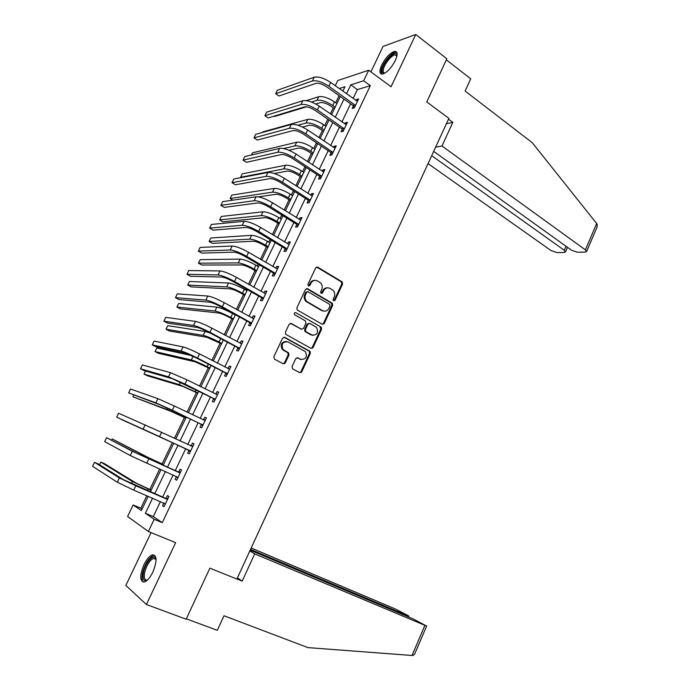 <?xml version="1.0" encoding="UTF-8"?>
<svg xmlns="http://www.w3.org/2000/svg" width="690" height="690" viewBox="0 0 690 690"><rect width="100%" height="100%" fill="white"/><g stroke="black" fill="none" stroke-linecap="round" stroke-linejoin="round"><path stroke-width="1.03" d="M333.615 300.797L335.047 300.279L342.585 284.073L342.162 281.899L317.762 267.185L315.675 267.91L307.947 284.323L308.396 285.979L309.87 285.462L310.871 283.331C312.553 280.485 314.787 279.709 317.572 280.977L320.358 282.745C322.256 284.703 322.687 287.014 321.644 289.688L320.652 291.81L321.1 293.44L322.549 292.922L323.541 290.809C325.197 287.98 327.396 287.195 330.148 288.446L332.882 290.171C334.762 292.103 335.193 294.406 334.158 297.071L333.175 299.175L333.443 300.676L334.219 300.228L341.748 284.047L341.326 281.874L316.632 267.039M308.464 286.014L310.069 283.305L310.871 283.331M321.135 293.466L322.722 290.766L323.541 290.809M152.87 572.088C157.208 561.056 157.07 555.312 152.456 554.838C149.549 555.847 146.711 559.141 143.934 564.731C139.553 575.684 139.691 581.454 144.348 582.024C147.237 581.014 150.075 577.702 152.87 572.088M395.344 60.444C397.914 54.475 397.716 51.44 394.732 51.353C390.178 52.785 385.848 57.33 381.743 64.989C379.138 70.967 379.336 74.002 382.355 74.115C386.874 72.709 391.204 68.155 395.344 60.444M292.025 366.571L292.681 368.891L299.676 372.635L301.78 371.807L310.345 353.384L310.052 351.348L284.754 337.341L282.607 338.135L273.818 356.808L274.491 359.154L283.107 363.768L285.255 362.94L288.981 354.979L288.705 352.952L283.021 349.511C280.968 344.043 282.641 341.507 288.041 341.912L305.429 351.684C307.542 357.075 305.92 359.619 300.573 359.3L297.847 357.825L295.734 358.636L292.025 366.571M160.459 501.561L153.275 516.594L162.262 522.649L154.189 519.294L148.359 531.498L127.598 516.474L133.136 504.977L141.381 510.583L148.221 496.334M335.262 85.724L337.764 80.54L368.684 70.251L391.066 86.75L415.751 34.5L446.844 58.779L426.774 101.922L448.871 118.37L236.894 579.039L209.881 568.163L186.136 619.206L146.418 604.509L175.648 542.659L148.359 531.498M368.684 70.251L363.656 80.773L350.805 84.861L346.527 93.771M162.262 522.649L370.332 85.646L363.656 80.773M322.178 324.265L324.248 323.498L332.684 305.368L332.304 303.238L307.628 288.739L305.515 289.481L296.873 307.852L297.209 309.965L322.178 324.265M321.557 329.285L313.053 347.553L310.974 348.355L285.686 334.296L285.393 332.226L289.127 324.291L291.266 323.507L301.409 329.19L303.522 328.406L305.963 323.187L305.316 320.859L294.561 314.718C293.966 313.269 294.38 312.596 295.82 312.699L321.221 327.198L321.557 329.285L320.747 329.19L312.251 347.432L313.053 347.553M151.067 532.602L125.856 585.431L146.418 604.509M415.751 34.5L383.054 46.42L370.901 71.881M370.332 85.646L357.386 89.605L353.133 98.489M350.598 103.811L341.938 121.923M339.428 127.167L330.639 145.547M328.173 150.722L319.263 169.352M316.822 174.458L307.792 193.355M305.385 198.384L296.217 217.557M293.854 222.508L284.556 241.948M282.227 246.83L272.8 266.547M270.506 271.343L260.949 291.344M258.69 296.062L248.995 316.339M246.779 320.979L236.946 341.55M234.773 346.104L224.802 366.968M222.663 371.436L212.546 392.593M210.45 396.983L200.195 418.442M198.133 422.737L187.732 444.507M185.722 448.716L175.217 470.692M173.147 475.022L162.607 497.067M353.358 106.027L352.202 108.442L354.332 107.856L358.602 98.894L356.471 99.515L355.988 100.524M342.223 129.358L341.058 131.799L343.146 131.298L347.458 122.259L345.354 122.794L344.81 123.924M330.993 152.878L329.82 155.336L331.881 154.922L336.22 145.814L334.15 146.263L333.555 147.513M319.677 176.58L318.495 179.064L320.514 178.736L324.895 169.55L322.86 169.913L322.204 171.292M308.266 200.48L307.076 202.981L309.068 202.739L313.484 193.485L311.483 193.752L310.759 195.261M296.769 224.569L295.57 227.088L297.519 226.941L301.97 217.609L300.003 217.79L299.227 219.429M285.177 248.857L283.961 251.393L285.884 251.341L290.369 241.931L288.437 242.026L287.601 243.786M273.49 273.335L272.265 275.897L274.146 275.94L278.674 266.452L276.776 266.452L275.871 268.35M261.708 298.02L260.475 300.599L262.312 300.737L266.875 291.171L265.02 291.077L264.054 293.103M249.823 322.903L248.59 325.507L250.384 325.74L254.989 316.098L253.17 315.899L252.135 318.073M237.852 347.993L236.601 350.615L238.361 350.943L243.001 341.222L241.224 340.938L240.12 343.24M225.777 373.29L224.509 375.938L226.234 376.369L230.909 366.562L229.175 366.174L228.002 368.624M213.598 398.803L212.322 401.468L214.004 401.994L218.721 392.11L217.022 391.627L215.789 394.214M201.316 424.523L200.04 427.205L201.678 427.843L206.431 417.873L204.775 417.286L203.49 419.969M188.939 450.458L187.645 453.166L189.241 453.908L194.037 443.851L192.424 443.161L191.13 445.861M176.45 476.609L175.148 479.343L176.709 480.188L181.539 470.054L179.969 469.252L178.667 471.977M163.849 503.01L162.547 505.744L164.065 506.693L168.938 496.472L167.403 495.558L166.092 498.309M339.118 95.66L335.728 102.724M333.27 107.838L330.363 113.876M327.828 119.154L324.774 125.502M322.351 130.557L318.953 137.621M316.451 142.83L313.743 148.462M311.345 153.439L307.447 161.564M304.98 166.695L302.625 171.594M300.262 176.511L295.846 185.705M293.414 190.759L291.413 194.916M289.084 199.764L284.151 210.036M281.753 215.013L280.123 218.42M277.829 223.189L272.36 234.565M269.997 239.473L268.738 242.104M266.469 246.804L260.466 259.302M258.146 264.132L257.258 265.978M255.033 270.609L248.478 284.245M246.201 288.989L245.692 290.05M243.501 294.604L236.394 309.387M231.874 318.789L224.207 334.745M220.162 343.163L211.916 360.318M208.354 367.736L199.522 386.098M196.443 392.507L187.025 412.103M184.446 417.476L174.423 438.322M172.345 442.652L162.107 463.947M159.666 469.027L149.825 489.503M146.832 495.731L140.838 508.211L142.106 509.065M140.838 508.211L133.136 504.977M152.594 498.197L145.357 513.291L154.189 519.294M343.974 99.11L335.262 117.274M332.735 122.544L323.895 140.976M321.402 146.168L312.441 164.858M309.991 169.982L300.892 188.939M298.477 193.985L289.257 213.219M286.868 218.187L277.518 237.688M275.172 242.587L265.685 262.364M263.373 267.177L253.756 287.247M251.488 291.982L241.724 312.329M239.49 316.986L229.597 337.626M227.407 342.197L217.367 363.13M215.211 367.615L205.034 388.849M202.92 393.248L192.596 414.785M190.526 419.097L180.055 440.936M178.029 445.162L167.454 467.216M165.367 471.563L154.758 493.695M342.861 91.149L345 86.707L339.213 88.544M150.394 491.815L161.046 469.64M163.133 465.293L173.751 443.187M175.786 438.952L186.3 417.071M188.379 412.749L198.737 391.17M200.859 386.762L211.08 365.493M213.236 360.991L223.31 340.023M225.509 335.444L235.445 314.761M237.688 310.103L247.477 289.714M249.754 284.97L259.414 264.865M261.734 260.044L271.248 240.224M273.602 235.325L282.995 215.78M285.384 210.804L294.639 191.535M297.062 186.481L306.188 167.489M308.654 162.366L317.65 143.632M320.151 138.431L329.018 119.974M331.554 114.695L340.291 96.496M357.386 89.605L350.805 84.861M153.275 516.594L145.357 513.291M356.471 99.515L357.843 100.49M345.354 122.794L346.742 123.76M334.15 146.263L335.556 147.212M322.86 169.913L324.283 170.853M311.483 193.752L312.915 194.675M300.003 217.79L301.452 218.696M288.437 242.026L289.904 242.906M276.776 266.452L278.26 267.323M265.02 291.077L266.512 291.93M324.05 323.834L323.403 323.463M253.17 315.899L254.679 316.736M312.717 348.053L312.096 347.708M241.224 340.938L242.751 341.757M301.271 372.453L300.659 372.126M284.737 363.596L284.151 363.276M229.175 366.174L230.719 366.977M217.022 391.627L218.583 392.403M204.775 417.286L206.353 418.045M187.645 453.166L189.241 453.899M192.424 443.161L194.019 443.903M175.148 479.343L176.769 480.059M162.547 505.744L164.186 506.434M327.664 287.834C325.49 287.661 323.843 288.636 322.722 290.766M314.985 280.347C312.82 280.209 311.181 281.192 310.069 283.305M322.316 324.335L323.429 323.412L331.856 305.308L331.476 303.177L306.567 288.584M330.018 305.963L329.579 304.333L308.12 291.792L306.645 292.319L305.584 294.57C304.557 297.166 304.946 299.443 306.74 301.401L322.385 310.603C325.137 311.82 327.345 311.018 328.983 308.189L330.018 305.963M307.266 291.723L305.843 292.275L306.645 292.319M323.817 311.138L321.566 310.535L305.946 301.349C304.143 299.391 303.764 297.123 304.79 294.527L305.843 292.275M311.035 348.39L312.251 347.432M301.539 329.259L290.326 323.343M295.82 312.699L320.919 326.974M311.811 335.03C317.202 335.34 318.771 332.787 316.494 327.353L309.983 323.498L307.887 324.283L305.446 329.492L305.765 331.571L312.743 335.4M309.034 323.343L307.085 324.188L307.887 324.283M311.009 334.917L304.963 331.467L304.652 329.397L307.085 324.188M320.747 329.19L320.108 326.879M301.306 359.611L297.019 357.662M286.367 341.438C281.494 341.964 280.123 344.612 282.253 349.39L284.082 350.339M283.133 363.777L284.478 362.785L288.204 354.841L287.937 352.814L283.305 350.21M299.667 372.626L300.987 371.643L309.543 353.254L309.258 351.219L283.866 337.169M334.452 108.666L330.752 106.07C326.517 103.353 323.024 102.206 320.255 102.646L315.77 104.009M311.483 102.034L316.969 100.343C321.109 99.679 326.361 101.396 332.744 105.492L335.159 107.192M306.317 100.628L318.72 96.729C322.868 96.039 328.121 97.747 334.495 101.853L336.901 103.552M306.446 106.829L274.508 116.498L274.016 116.17M357.446 101.318L330.674 82.446L328.845 86.224L355.488 105.432M354.436 107.631L353.03 105.544L326.784 86.906C322.368 84.033 318.728 82.86 315.865 83.395L278.958 95.996L275.69 93.745L312.423 80.963C316.71 80.144 322.187 81.894 328.845 86.224M275.69 93.745L277.414 90.243L314.252 77.202C318.547 76.357 324.024 78.108 330.674 82.446M353.03 105.544L355.16 104.94M384.684 73.235C382.674 73.675 381.829 72.588 382.131 69.975C382.89 62.35 395.568 49.24 396.845 54.898L396.983 55.735M396.845 54.898L396.923 56.011L395.111 54.855C391.403 55.002 383.856 64.705 383.304 69.966C383.045 72.002 383.58 73.045 384.916 73.097M396.785 52.285L395.698 52.19C391.101 52.388 381.76 64.403 381.053 70.932L381.484 74.089M147.453 580.066C143.494 581.799 142.209 579.039 143.58 571.777C145.59 562.79 153.18 553.966 155.5 558.003L156.078 559.392M156.078 559.53L153.646 558.314C149.903 560.082 146.961 564.593 144.805 571.863C143.632 577.59 144.426 580.333 147.186 580.083L147.548 579.962M154.767 555.338L153.672 555.424C149.031 557.606 145.374 563.195 142.701 572.2C141.536 577.323 141.829 580.635 143.563 582.136M433.682 151.386L571.415 250.151L577.452 252.247L585.284 252.109L586.595 251.54L585.405 249.875L596.669 223.517L597.186 224.293L596.997 227.183M596.669 223.517L532.206 142.649L465.129 91.037L470.744 78.833L446.361 59.814M428.059 163.608L551.025 250.556L556.873 252.592L564.308 252.471L565.515 251.936L564.299 250.289L566.024 246.287M431.707 155.681L564.299 250.289M435.623 147.16L441.98 146.013L585.405 249.875M446.404 123.743L452.83 122.363L441.98 146.013M448.509 119.154L452.83 122.363M236.92 578.979L242.19 581.101L254.705 553.863L426.636 626.063L412.982 618.809L250.185 550.154M254.705 553.863L249.84 550.905M414.742 653.904L412.939 655.5L412.034 655.474L307.913 647.617L224.009 615.765L217.316 630.315L186.309 618.835M406.652 616.144L406.953 615.437L408.73 616.067L407.928 615.506L395.715 609.158L251.177 547.998M406.953 615.437L250.53 549.395M242.19 581.101L237.438 577.849M323.541 131.367L319.806 128.814C315.537 126.123 312.044 124.95 309.31 125.295L302.591 127.081M297.916 125.226L305.981 123.027C310.069 122.501 315.33 124.26 321.764 128.314L324.205 129.987M262.579 132.411L262.847 131.876L307.749 119.379C311.846 118.835 317.107 120.586 323.532 124.649L325.965 126.322M312.553 154.241L308.775 151.731C304.471 149.075 300.969 147.876 298.278 148.117L288.869 150.265M283.504 148.557L294.915 145.892C298.951 145.504 304.212 147.315 310.707 151.317L313.174 152.956M251.496 155.008L252.583 152.792L296.7 142.218C300.745 141.804 306.006 143.606 312.484 147.617L314.942 149.264M346.294 124.7L319.228 106.122L317.391 109.943L344.319 128.849M343.31 130.953L341.895 128.875L315.365 110.529C310.905 107.692 307.266 106.484 304.445 106.924L268.194 117.938L264.891 115.722L300.969 104.526C305.196 103.854 310.673 105.656 317.391 109.943M264.891 115.722L266.625 112.194L302.807 100.74C307.05 100.041 312.518 101.835 319.228 106.122M341.895 128.875L343.982 128.366M335.047 148.272L307.697 129.996L305.843 133.843L333.054 152.456M332.097 154.457L330.657 152.395L303.85 134.343C299.348 131.54 295.708 130.307 292.931 130.643L257.336 140.044L254.006 137.862L289.412 128.28C293.586 127.762 299.055 129.617 305.843 133.843M254.006 137.862L255.749 134.309L291.266 124.459C295.449 123.915 300.926 125.761 307.697 129.996M330.657 152.395L332.718 151.972M301.478 177.304L297.666 174.829C293.319 172.207 289.817 170.973 287.161 171.12L274.37 173.518M303.841 172.388L301.349 170.766C294.811 166.808 289.55 164.962 285.557 165.229L242.242 173.863L240.586 177.261L283.771 168.929C287.747 168.688 293.009 170.542 299.555 174.492L302.048 176.114M240.586 177.261L241.155 177.615M290.318 200.54L286.462 198.108C282.081 195.52 278.579 194.252 275.957 194.304L258.241 196.866M292.646 195.693L290.128 194.097C283.53 190.19 278.268 188.292 274.335 188.413L231.831 195.089L230.158 198.504L272.533 192.148C276.457 192.053 281.718 193.959 288.325 197.858L290.844 199.445M230.158 198.504L232.884 200.169M279.071 223.957L275.172 221.568C270.756 219.015 267.254 217.712 264.667 217.669L222.905 221.835L219.662 219.903L261.2 215.547C265.072 215.599 270.333 217.557 277.001 221.404L279.545 222.965M219.662 219.903L221.343 216.462L263.019 211.787C266.901 211.813 272.162 213.762 278.82 217.617L281.356 219.187M323.714 172.034L296.07 154.068L294.199 157.941L321.704 176.243M320.79 178.158L319.341 176.105L292.241 158.355C287.704 155.586 284.064 154.319 281.313 154.551L246.408 162.314L243.035 160.175L277.76 152.231C281.874 151.86 287.351 153.767 294.199 157.941M243.035 160.175L244.795 156.587L279.64 148.376C283.754 147.988 289.231 149.885 296.07 154.068M319.341 176.105L321.368 175.769M312.285 195.986L284.34 178.331L282.46 182.238L310.259 200.229M309.396 202.041L307.93 200.005L280.537 182.557C275.957 179.823 272.317 178.529 269.609 178.65L235.394 184.756L231.987 182.652L266.021 176.373C270.075 176.166 275.552 178.124 282.46 182.238M231.987 182.652L233.763 179.038L267.91 172.483C271.972 172.258 277.449 174.208 284.34 178.331M307.93 200.005L309.922 199.764M300.771 220.127L272.524 202.791L270.618 206.733L298.727 224.414M297.907 226.122L296.424 224.103L268.738 206.957C264.115 204.266 260.475 202.929 257.81 202.946L224.293 207.371L220.852 205.301L254.179 200.712C258.172 200.661 263.649 202.67 270.618 206.733M220.852 205.301L222.646 201.653L256.085 196.797C260.087 196.728 265.564 198.729 272.524 202.791M296.424 224.103L298.382 223.94M267.729 247.555L263.796 245.209C259.337 242.69 255.835 241.362 253.29 241.215L212.356 243.354L209.087 241.457L249.789 239.137C253.592 239.335 258.862 241.336 265.581 245.131L268.16 246.666M209.087 241.457L210.786 237.99L251.617 235.342C255.438 235.523 260.708 237.515 267.418 241.319L269.988 242.854M289.153 244.476L260.604 227.459L258.69 231.435L287.092 248.788M286.333 250.392L284.823 248.391L256.844 231.564C252.178 228.907 248.538 227.536 245.916 227.45L213.107 230.158L209.631 228.114L242.242 225.251C246.175 225.371 251.652 227.433 258.69 231.435M209.631 228.114L211.433 224.448L244.165 221.3C248.098 221.395 253.584 223.448 260.604 227.459M284.823 248.391L286.747 248.322M256.301 271.343L252.324 269.04C247.822 266.564 244.32 265.202 241.819 264.951L201.739 265.029L198.435 263.157L238.283 262.907C242.035 263.261 247.296 265.314 254.084 269.057L256.68 270.558M198.435 263.157L200.152 259.673L240.129 259.086C243.889 259.414 249.159 261.458 255.93 265.21L258.526 266.72M277.449 269.014L248.59 252.333L246.658 256.335L275.37 273.369M274.654 274.862L273.137 272.878L244.855 256.37C240.146 253.756 236.498 252.35 233.919 252.152L201.834 253.118L198.332 251.117L230.21 249.987C234.074 250.272 239.551 252.393 246.658 256.335M198.332 251.117L200.143 247.417L232.142 246.011C236.014 246.27 241.5 248.374 248.59 252.333M273.137 272.878L275.017 272.904M244.786 295.32L240.767 293.069C236.222 290.619 232.72 289.222 230.262 288.877L191.044 286.859L187.706 285.03L226.682 286.868C230.374 287.385 235.644 289.481 242.483 293.164L245.114 294.647M187.706 285.03L189.431 281.511L228.545 283.012C232.245 283.504 237.515 285.591 244.346 289.291L246.968 290.775M265.641 293.759L236.472 277.406L234.522 281.442L263.554 298.14M262.89 299.538L261.346 297.562L232.763 281.382C228.002 278.812 224.362 277.363 221.826 277.052L190.475 276.259L186.938 274.284L218.075 274.939C221.87 275.388 227.355 277.561 234.522 281.442M186.938 274.284L188.767 270.558L220.024 270.929C223.836 271.351 229.313 273.516 236.472 277.406M261.346 297.562L263.192 297.683M233.177 319.487L229.114 317.279C224.535 314.873 221.033 313.441 218.601 312.984L180.271 308.853L176.899 307.05L214.987 311.018C218.618 311.69 223.888 313.846 230.796 317.469L233.444 318.918M176.899 307.05L178.641 303.514L216.867 307.136C220.515 307.783 225.777 309.922 232.677 313.562L235.325 315.02M253.748 318.702L224.259 302.694L222.284 306.765L251.634 323.127M253.101 318.599L253.765 318.659M251.022 324.404L249.47 322.454L220.567 306.602C215.763 304.074 212.123 302.591 209.631 302.168L179.029 299.572L175.458 297.64L205.844 300.09C209.57 300.719 215.056 302.945 222.284 306.765M175.458 297.64L177.304 293.88L207.811 296.045C211.545 296.648 217.031 298.865 224.259 302.694M249.47 322.454L251.272 322.67M221.473 343.853L206.862 337.289L169.412 331.002L166.023 329.234L203.205 335.366C206.776 336.194 212.046 338.402 219.015 341.973L221.697 343.387M166.023 329.234L167.765 325.671L205.103 331.45L210.269 333.098M241.742 343.853L211.934 328.19L209.95 332.295L239.62 348.312M240.819 343.62L241.819 343.689M239.059 349.485L237.481 347.544L208.268 332.037C203.429 329.544 199.781 328.026 197.331 327.483L167.498 323.067L163.884 321.169L193.502 325.456C197.168 326.258 202.644 328.535 209.95 332.295M163.884 321.169L165.747 317.391L195.486 321.376C199.16 322.152 204.645 324.421 211.934 328.19M237.481 347.544L239.249 347.863M209.674 368.408L195.02 361.793L158.484 353.315L155.052 351.581L191.328 359.904C194.83 360.905 200.1 363.156 207.138 366.675L209.846 368.055M155.052 351.581L156.82 347.993L191.535 355.583M229.649 369.21L199.513 353.91L197.513 358.05L227.502 373.713M228.433 368.848L229.779 368.926M226.993 374.774L225.406 372.85L195.874 357.687L184.937 353.021L155.88 346.742L152.231 344.888L181.065 351.029C184.653 352.012 190.138 354.349 197.513 358.05M152.231 344.888L154.103 341.076L183.066 346.923C186.662 347.872 192.148 350.201 199.513 353.91M225.406 372.85L227.131 373.264M197.78 393.171L183.083 386.486L147.47 375.791L144.012 374.092L179.357 384.649L197.901 392.929M145.53 370.996L144.012 374.092M217.445 394.784L186.981 379.836L184.963 384.011L215.289 399.32M215.944 394.292L217.643 394.378M214.832 400.26L213.219 398.354L172.431 378.767L144.167 370.608L140.475 368.788L168.515 376.826L184.963 384.011M140.475 368.788L142.364 364.941L170.534 372.678L186.981 379.836M213.219 398.354L214.909 398.872M185.791 418.123L171.051 411.387L132.885 396.776L167.282 409.584L185.851 417.993M133.688 395.137L132.885 396.776M205.146 420.572L174.346 405.987L172.31 410.205L202.964 425.144M203.343 419.96L205.404 420.029M202.567 425.971L200.937 424.083L159.821 404.728L128.633 392.877L155.862 402.839L172.31 410.205M128.633 392.877L130.539 389.005L157.898 398.656L174.346 405.987M200.937 424.083L202.584 424.704M173.708 443.282L121.673 419.615L173.716 443.273M192.743 446.568L161.598 432.363L159.545 436.615L190.543 451.182M190.638 445.852L193.062 445.904M190.207 451.89L188.551 450.018L116.696 417.157L159.545 436.615M116.696 417.157L118.62 413.25L161.598 432.363M188.551 450.018L190.155 450.743M163.478 464.568L148.661 457.72L112.203 438.935L144.814 455.995L163.444 464.655M112.203 438.935L111.651 440.056M180.237 472.788L136.344 453.08L106.605 437.693L132.308 451.269L179.642 472.788M106.605 437.693L104.673 441.626L130.238 455.529L178.011 477.445M178.072 471.969L180.616 471.995M177.735 478.032L176.269 476.411M151.214 490.107L136.344 483.198L104.431 463.654L100.835 462.093L132.463 481.525L151.119 490.314M100.835 462.093L99.541 464.741M167.618 499.232L123.432 479.671L98.325 463.982L94.496 462.326L119.344 477.92L135.783 485.803L167.023 499.241M94.496 462.326L92.546 466.293L117.257 482.207L133.696 490.124L165.384 503.924M165.496 498.318L168.067 498.301M165.16 504.39L163.91 503.036M334.219 300.228L335.047 300.279M309.068 285.427L309.87 285.462M321.73 292.879L322.549 292.922M316.952 267.185L317.762 267.185M341.127 281.727L341.964 281.753M341.748 284.047L342.585 284.073M306.826 288.705L307.628 288.739M331.226 302.996L332.054 303.057M331.856 305.308L332.684 305.368M323.429 323.412L324.248 323.498M304.79 294.527L305.584 294.57M306.86 302.039L307.654 302.091M321.566 310.535L322.385 310.603M290.49 323.42L291.266 323.507M300.616 329.096L301.409 329.19M304.652 329.397L305.446 329.492M305.299 331.718L306.093 331.821M297.062 357.679L297.847 357.825M299.788 359.162L300.573 359.3M287.54 352.512L288.317 352.642M288.204 354.841L288.981 354.979M284.478 362.785L285.255 362.94M283.987 337.229L284.754 337.341M308.904 350.951L309.707 351.081M309.543 353.254L310.345 353.384M300.987 371.643L301.78 371.807M334.495 101.853L332.744 105.492M318.72 96.729L316.969 100.343M314.252 77.202L312.423 80.963M412.034 655.474L424.868 625.451M323.532 124.649L321.764 128.314M307.749 119.379L305.981 123.027M312.484 147.617L310.707 151.317M296.7 142.218L294.915 145.892M302.807 100.74L300.969 104.526M291.266 124.459L289.412 128.28M301.349 170.766L299.555 174.492M285.557 165.229L283.771 168.929M290.128 194.097L288.325 197.858M274.335 188.413L272.533 192.148M278.82 217.617L277.001 221.404M263.019 211.787L261.2 215.547M279.64 148.376L277.76 152.231M267.91 172.483L266.021 176.373M256.085 196.797L254.179 200.712M267.418 241.319L265.581 245.131M251.617 235.342L249.789 239.137M244.165 221.3L242.242 225.251M255.93 265.21L254.084 269.057M240.129 259.086L238.283 262.907M232.142 246.011L230.21 249.987M244.346 289.291L242.483 293.164M228.545 283.012L226.682 286.868M220.024 270.929L218.075 274.939M232.677 313.562L230.796 317.469M216.867 307.136L214.987 311.018M207.811 296.045L205.844 300.09M220.636 338.6L219.015 341.973M205.103 331.45L203.205 335.366M195.486 321.376L193.502 325.456M208.371 364.104L207.138 366.675M193.071 356.307L191.328 359.904M183.066 346.923L181.065 351.029M196.003 389.815L195.158 391.575M180.547 382.182L179.357 384.649M170.534 372.678L168.515 376.826M183.531 415.751L183.091 416.674M167.912 408.29L167.282 409.584M157.898 398.656L155.862 402.839M145.159 424.85L143.106 429.068M160.623 463.395L160.313 464.025M144.814 455.995L144.383 456.892M148.747 458.971L146.677 463.257M132.308 451.269L130.238 455.529M148.264 489.081L147.539 490.59M132.463 481.525L131.445 483.63M135.783 485.803L133.696 490.124M119.344 477.92L117.257 482.207M341.326 281.874L342.162 281.899M331.476 303.177L332.304 303.238M305.946 301.349L306.74 301.401M304.963 331.467L305.765 331.571M320.41 327.103L321.221 327.198M282.253 349.39L283.021 349.511M287.937 352.814L288.705 352.952M309.258 351.219L310.052 351.348M396.879 56.2L395.111 54.855M155.845 559.116L155.5 558.003M156.043 559.262L153.646 558.314M565.515 251.936L567.499 247.348M586.595 251.54L597.195 226.725M408.73 616.067L408.385 616.869M414.569 654.301L426.636 626.063"/></g></svg>
